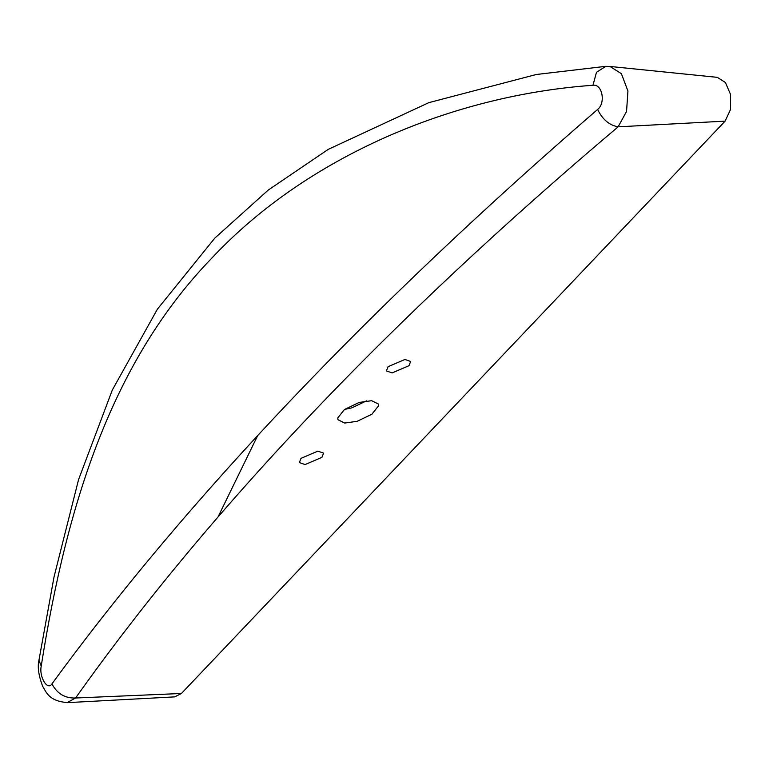 <?xml version="1.0" encoding="UTF-8"?>
<svg xmlns="http://www.w3.org/2000/svg" width="769" height="769" viewBox="0 0 769 769"><rect width="100%" height="100%" fill="white"/><g stroke="black" fill="none" stroke-linecap="round" stroke-linejoin="round"><path stroke-width="1.15" d="M357.181 421.306L344.704 423.056L337.985 419.739L337.764 417.971L344.435 409.521L359.152 402.437L371.629 400.687L378.348 404.004L378.569 405.772L371.898 414.222L357.181 421.306M344.599 409.406L351.933 407.83L366.486 400.87M404.917 359.469L410.636 361.468L408.993 365.688L392.142 372.917L386.423 370.918L388.066 366.698L404.917 359.469M317.847 451.134L323.576 453.133L321.923 457.353L305.082 464.572L299.352 462.573L301.006 458.353L317.847 451.134M67.201 702.578L75.583 698.002C209.062 509.885 389.912 319.491 618.141 126.827L725.1 121.137L181.426 693.484L174.726 696.877L67.201 702.655M218.04 516.922L257.702 435.552M592.986 85.263C602.31 83.667 605.934 103.152 597.6 109.448C602.511 119.493 609.365 125.289 618.141 126.827L626.552 111.457L627.937 91.002L621.381 73.67L609.913 66.442L605.568 66.355L536.204 74.516L428.842 102.642L328.238 149.369L268.266 190.049L214.801 238.13L157.395 309.176L112.293 390.075L78.563 479.616L54.041 576.875L38.95 660.225L41.218 666.127C67.163 501.436 112.966 360.44 211.523 258.422C307.216 156.03 453.806 95.106 592.986 85.263L596.475 72.286L605.818 66.345M181.426 693.484L75.583 698.002C64.971 698.387 57.098 693.676 51.956 683.872C47.438 691.11 38.969 676.71 41.218 666.127M597.6 109.448C369.629 306.514 187.751 497.995 51.956 683.872M725.1 121.137L730.55 109.467L730.454 94.251L725.427 82.514L717.333 77.352L609.904 66.442M38.95 660.225C37.373 667.031 38.633 675.759 42.728 686.419C46.15 691.754 48.543 701.088 67.326 702.578"/></g></svg>

